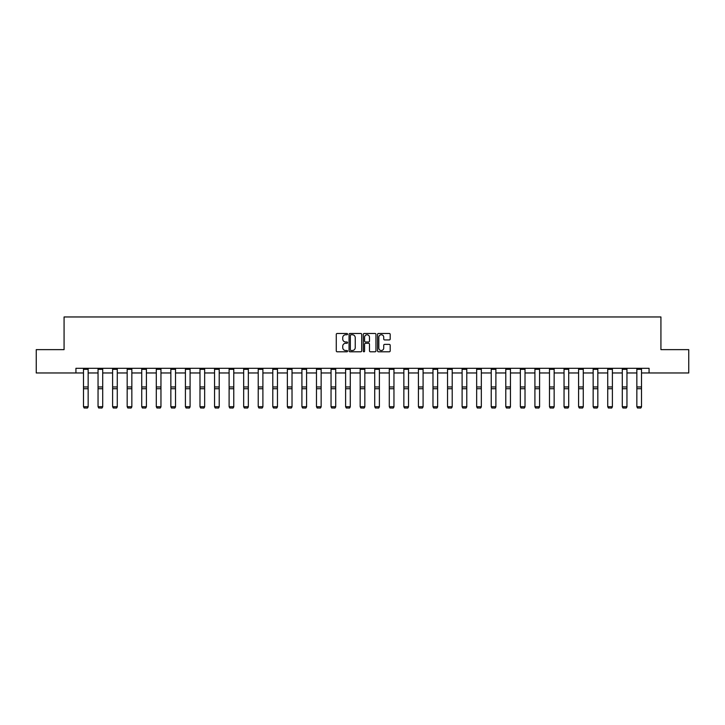 <?xml version="1.0" encoding="UTF-8"?>
<svg xmlns="http://www.w3.org/2000/svg" width="725" height="725" viewBox="0 0 725 725"><rect width="100%" height="100%" fill="white"/><g stroke="black" fill="none" stroke-linecap="round" stroke-linejoin="round"><path stroke-width="1.09" d="M347.565 334.107A0.643 0.643 0 0 0 346.922 333.473L337.188 333.473A0.915 0.915 0 0 0 336.273 334.388L336.273 350.882A0.915 0.915 0 0 0 337.188 351.797L346.922 351.797A0.643 0.643 0 0 0 347.565 351.154A0.643 0.643 0 0 0 346.922 350.51L345.662 350.51A2.936 2.936 0 0 1 342.735 347.583L342.735 346.206A2.936 2.936 0 0 1 345.662 343.278L346.922 343.278A0.643 0.643 0 0 0 347.565 342.635A0.643 0.643 0 0 0 346.922 341.992L345.662 341.992A2.936 2.936 0 0 1 342.735 339.055L342.735 337.687A2.936 2.936 0 0 1 345.662 334.751L346.922 334.751A0.643 0.643 0 0 0 347.565 334.107M389.28 339.934A0.915 0.915 0 0 0 390.195 339.01L390.195 334.388A0.915 0.915 0 0 0 389.28 333.473L378.468 333.473A0.915 0.915 0 0 0 377.553 334.388L377.553 350.882A0.915 0.915 0 0 0 378.468 351.797L389.28 351.797A0.915 0.915 0 0 0 390.195 350.882L390.195 345.29A0.915 0.915 0 0 0 389.28 344.375L384.649 344.375A0.915 0.915 0 0 0 383.733 345.29L383.733 348.063A2.447 2.447 0 0 1 381.287 350.51A2.447 2.447 0 0 1 378.831 348.063L378.831 337.207A2.447 2.447 0 0 1 381.287 334.751A2.447 2.447 0 0 1 383.733 337.207L383.733 339.01A0.915 0.915 0 0 0 384.649 339.934L389.28 339.934M75.926 372.967L36.25 372.967L36.25 349.631L64.072 349.631L64.072 316.961L660.928 316.961L660.928 349.631L688.75 349.631L688.75 372.967L649.074 372.967L649.074 368.3L75.926 368.3L75.926 372.967L83.484 372.967M361.702 334.388A0.915 0.915 0 0 0 360.778 333.473L349.967 333.473A0.915 0.915 0 0 0 349.051 334.388L349.051 350.882A0.915 0.915 0 0 0 349.967 351.797L360.778 351.797A0.915 0.915 0 0 0 361.702 350.882L361.702 334.388M364.222 333.473L375.033 333.473A0.915 0.915 0 0 1 375.949 334.388L375.949 350.882A0.915 0.915 0 0 1 375.033 351.797L370.403 351.797A0.915 0.915 0 0 1 369.487 350.882L369.487 344.194A0.915 0.915 0 0 0 368.572 343.278L365.5 343.278A0.915 0.915 0 0 0 364.584 344.194L364.584 351.154A0.643 0.643 0 0 1 363.941 351.797A0.643 0.643 0 0 1 363.298 351.154L363.298 334.388A0.915 0.915 0 0 1 364.222 333.473M88.151 372.967L98.047 372.967M102.714 372.967L112.611 372.967M117.278 372.967L127.174 372.967M131.841 372.967L141.728 372.967M146.405 372.967L156.292 372.967M160.959 372.967L170.855 372.967M175.523 372.967L185.419 372.967M190.086 372.967L199.982 372.967M204.649 372.967L214.546 372.967M219.213 372.967L229.109 372.967M233.776 372.967L243.672 372.967M248.34 372.967L258.227 372.967M262.894 372.967L272.79 372.967M277.458 372.967L287.354 372.967M292.021 372.967L301.917 372.967M306.584 372.967L316.481 372.967M321.148 372.967L331.044 372.967M335.711 372.967L345.608 372.967M350.275 372.967L360.162 372.967M364.838 372.967L374.725 372.967M379.392 372.967L389.289 372.967M393.956 372.967L403.852 372.967M408.519 372.967L418.416 372.967M423.083 372.967L432.979 372.967M437.646 372.967L447.542 372.967M452.21 372.967L462.106 372.967M466.773 372.967L476.66 372.967M481.327 372.967L491.224 372.967M495.891 372.967L505.787 372.967M510.454 372.967L520.351 372.967M525.018 372.967L534.914 372.967M539.581 372.967L549.478 372.967M554.145 372.967L564.041 372.967M568.708 372.967L578.595 372.967M583.272 372.967L593.159 372.967M597.826 372.967L607.722 372.967M612.389 372.967L622.286 372.967M626.953 372.967L636.849 372.967M641.516 372.967L649.074 372.967M350.982 334.751A0.643 0.643 0 0 0 350.338 335.394L350.338 349.867A0.643 0.643 0 0 0 350.982 350.51L352.305 350.51A2.936 2.936 0 0 0 355.241 347.583L355.241 337.687A2.936 2.936 0 0 0 352.305 334.751L350.982 334.751M369.487 337.252A2.447 2.447 0 0 0 367.031 334.796A2.447 2.447 0 0 0 364.584 337.252L364.584 341.076A0.915 0.915 0 0 0 365.5 341.992L368.572 341.992A0.915 0.915 0 0 0 369.487 341.076L369.487 337.252M88.151 369.324L83.484 369.324L83.484 368.318L88.151 368.318L88.151 406.879L87.453 408.039L84.182 407.967L87.453 408.039M84.182 408.039L83.484 406.707L88.151 406.707L87.453 407.967M83.484 369.324L83.484 406.707L84.182 407.967M102.714 369.324L98.047 369.324L98.047 368.318L102.714 368.318L102.714 406.879L102.017 408.039L98.745 407.967L102.017 408.039M98.745 408.039L98.047 406.707L102.714 406.707L102.017 407.967M98.047 369.324L98.047 406.707L98.745 407.967M117.278 369.324L112.611 369.324L112.611 368.318L117.278 368.318L117.278 406.879L116.58 408.039L113.308 407.967L116.58 408.039M113.308 408.039L112.611 406.707L117.278 406.707L116.58 407.967M112.611 369.324L112.611 406.707L113.308 407.967M131.841 369.324L127.174 369.324L127.174 368.318L131.841 368.318L131.841 406.879L131.134 408.039L127.872 407.967L131.134 408.039M127.872 408.039L127.174 406.707L131.841 406.707L131.134 407.967M127.174 369.324L127.174 406.707L127.872 407.967M146.405 369.324L141.728 369.324L141.728 368.318L146.405 368.318L146.405 406.879L145.698 408.039L142.435 407.967L145.698 408.039M142.435 408.039L141.728 406.707L146.405 406.707L145.698 407.967M141.728 369.324L141.728 406.707L142.435 407.967M160.959 369.324L156.292 369.324L156.292 368.318L160.959 368.318L160.959 406.879L160.261 408.039L156.999 407.967L160.261 408.039M156.999 408.039L156.292 406.707L160.959 406.707L160.261 407.967M156.292 369.324L156.292 406.707L156.999 407.967M175.523 369.324L170.855 369.324L170.855 368.318L175.523 368.318L175.523 406.879L174.825 408.039L171.553 407.967L174.825 408.039M171.553 408.039L170.855 406.707L175.523 406.707L174.825 407.967M170.855 369.324L170.855 406.707L171.553 407.967M190.086 369.324L185.419 369.324L185.419 368.318L190.086 368.318L190.086 406.879L189.388 408.039L186.117 407.967L189.388 408.039M186.117 408.039L185.419 406.707L190.086 406.707L189.388 407.967M185.419 369.324L185.419 406.707L186.117 407.967M204.649 369.324L199.982 369.324L199.982 368.318L204.649 368.318L204.649 406.879L203.952 408.039L200.68 407.967L203.952 408.039M200.68 408.039L199.982 406.707L204.649 406.707L203.952 407.967M199.982 369.324L199.982 406.707L200.68 407.967M219.213 369.324L214.546 369.324L214.546 368.318L219.213 368.318L219.213 406.879L218.515 408.039L215.243 407.967L218.515 408.039M215.243 408.039L214.546 406.707L219.213 406.707L218.515 407.967M214.546 369.324L214.546 406.707L215.243 407.967M233.776 369.324L229.109 369.324L229.109 368.318L233.776 368.318L233.776 406.879L233.069 408.039L229.807 407.967L233.069 408.039M229.807 408.039L229.109 406.707L233.776 406.707L233.069 407.967M229.109 369.324L229.109 406.707L229.807 407.967M248.34 369.324L243.672 369.324L243.672 368.318L248.34 368.318L248.34 406.879L247.633 408.039L244.37 407.967L247.633 408.039M244.37 408.039L243.672 406.707L248.34 406.707L247.633 407.967M243.672 369.324L243.672 406.707L244.37 407.967M262.894 369.324L258.227 369.324L258.227 368.318L262.894 368.318L262.894 406.879L262.196 408.039L258.934 407.967L262.196 408.039M258.934 408.039L258.227 406.707L262.894 406.707L262.196 407.967M258.227 369.324L258.227 406.707L258.934 407.967M277.458 369.324L272.79 369.324L272.79 368.318L277.458 368.318L277.458 406.879L276.76 408.039L273.497 407.967L276.76 408.039M273.497 408.039L272.79 406.707L277.458 406.707L276.76 407.967M272.79 369.324L272.79 406.707L273.497 407.967M292.021 369.324L287.354 369.324L287.354 368.318L292.021 368.318L292.021 406.879L291.323 408.039L288.052 407.967L291.323 408.039M288.052 408.039L287.354 406.707L292.021 406.707L291.323 407.967M287.354 369.324L287.354 406.707L288.052 407.967M306.584 369.324L301.917 369.324L301.917 368.318L306.584 368.318L306.584 406.879L305.887 408.039L302.615 407.967L305.887 408.039M302.615 408.039L301.917 406.707L306.584 406.707L305.887 407.967M301.917 369.324L301.917 406.707L302.615 407.967M321.148 369.324L316.481 369.324L316.481 368.318L321.148 368.318L321.148 406.879L320.45 408.039L317.178 407.967L320.45 408.039M317.178 408.039L316.481 406.707L321.148 406.707L320.45 407.967M316.481 369.324L316.481 406.707L317.178 407.967M335.711 369.324L331.044 369.324L331.044 368.318L335.711 368.318L335.711 406.879L335.013 408.039L331.742 407.967L335.013 408.039M331.742 408.039L331.044 406.707L335.711 406.707L335.013 407.967M331.044 369.324L331.044 406.707L331.742 407.967M350.275 369.324L345.608 369.324L345.608 368.318L350.275 368.318L350.275 406.879L349.568 408.039L346.305 407.967L349.568 408.039M346.305 408.039L345.608 406.707L350.275 406.707L349.568 407.967M345.608 369.324L345.608 406.707L346.305 407.967M364.838 369.324L360.162 369.324L360.162 368.318L364.838 368.318L364.838 406.879L364.131 408.039L360.869 407.967L364.131 408.039M360.869 408.039L360.162 406.707L364.838 406.707L364.131 407.967M360.162 369.324L360.162 406.707L360.869 407.967M379.392 369.324L374.725 369.324L374.725 368.318L379.392 368.318L379.392 406.879L378.695 408.039L375.432 407.967L378.695 408.039M375.432 408.039L374.725 406.707L379.392 406.707L378.695 407.967M374.725 369.324L374.725 406.707L375.432 407.967M393.956 369.324L389.289 369.324L389.289 368.318L393.956 368.318L393.956 406.879L393.258 408.039L389.987 407.967L393.258 408.039M389.987 408.039L389.289 406.707L393.956 406.707L393.258 407.967M389.289 369.324L389.289 406.707L389.987 407.967M408.519 369.324L403.852 369.324L403.852 368.318L408.519 368.318L408.519 406.879L407.822 408.039L404.55 407.967L407.822 408.039M404.55 408.039L403.852 406.707L408.519 406.707L407.822 407.967M403.852 369.324L403.852 406.707L404.55 407.967M423.083 369.324L418.416 369.324L418.416 368.318L423.083 368.318L423.083 406.879L422.385 408.039L419.113 407.967L422.385 408.039M419.113 408.039L418.416 406.707L423.083 406.707L422.385 407.967M418.416 369.324L418.416 406.707L419.113 407.967M437.646 369.324L432.979 369.324L432.979 368.318L437.646 368.318L437.646 406.879L436.948 408.039L433.677 407.967L436.948 408.039M433.677 408.039L432.979 406.707L437.646 406.707L436.948 407.967M432.979 369.324L432.979 406.707L433.677 407.967M452.21 369.324L447.542 369.324L447.542 368.318L452.21 368.318L452.21 406.879L451.503 408.039L448.24 407.967L451.503 408.039M448.24 408.039L447.542 406.707L452.21 406.707L451.503 407.967M447.542 369.324L447.542 406.707L448.24 407.967M466.773 369.324L462.106 369.324L462.106 368.318L466.773 368.318L466.773 406.879L466.066 408.039L462.804 407.967L466.066 408.039M462.804 408.039L462.106 406.707L466.773 406.707L466.066 407.967M462.106 369.324L462.106 406.707L462.804 407.967M481.327 369.324L476.66 369.324L476.66 368.318L481.327 368.318L481.327 406.879L480.63 408.039L477.367 407.967L480.63 408.039M477.367 408.039L476.66 406.707L481.327 406.707L480.63 407.967M476.66 369.324L476.66 406.707L477.367 407.967M495.891 369.324L491.224 369.324L491.224 368.318L495.891 368.318L495.891 406.879L495.193 408.039L491.931 407.967L495.193 408.039M491.931 408.039L491.224 406.707L495.891 406.707L495.193 407.967M491.224 369.324L491.224 406.707L491.931 407.967M510.454 369.324L505.787 369.324L505.787 368.318L510.454 368.318L510.454 406.879L509.757 408.039L506.485 407.967L509.757 408.039M506.485 408.039L505.787 406.707L510.454 406.707L509.757 407.967M505.787 369.324L505.787 406.707L506.485 407.967M525.018 369.324L520.351 369.324L520.351 368.318L525.018 368.318L525.018 406.879L524.32 408.039L521.048 407.967L524.32 408.039M521.048 408.039L520.351 406.707L525.018 406.707L524.32 407.967M520.351 369.324L520.351 406.707L521.048 407.967M539.581 369.324L534.914 369.324L534.914 368.318L539.581 368.318L539.581 406.879L538.883 408.039L535.612 407.967L538.883 408.039M535.612 408.039L534.914 406.707L539.581 406.707L538.883 407.967M534.914 369.324L534.914 406.707L535.612 407.967M554.145 369.324L549.478 369.324L549.478 368.318L554.145 368.318L554.145 406.879L553.447 408.039L550.175 407.967L553.447 408.039M550.175 408.039L549.478 406.707L554.145 406.707L553.447 407.967M549.478 369.324L549.478 406.707L550.175 407.967M568.708 369.324L564.041 369.324L564.041 368.318L568.708 368.318L568.708 406.879L568.001 408.039L564.739 407.967L568.001 408.039M564.739 408.039L564.041 406.707L568.708 406.707L568.001 407.967M564.041 369.324L564.041 406.707L564.739 407.967M583.272 369.324L578.595 369.324L578.595 368.318L583.272 368.318L583.272 406.879L582.565 408.039L579.302 407.967L582.565 408.039M579.302 408.039L578.595 406.707L583.272 406.707L582.565 407.967M578.595 369.324L578.595 406.707L579.302 407.967M597.826 369.324L593.159 369.324L593.159 368.318L597.826 368.318L597.826 406.879L597.128 408.039L593.866 407.967L597.128 408.039M593.866 408.039L593.159 406.707L597.826 406.707L597.128 407.967M593.159 369.324L593.159 406.707L593.866 407.967M612.389 369.324L607.722 369.324L607.722 368.318L612.389 368.318L612.389 406.879L611.692 408.039L608.42 407.967L611.692 408.039M608.42 408.039L607.722 406.707L612.389 406.707L611.692 407.967M607.722 369.324L607.722 406.707L608.42 407.967M626.953 369.324L622.286 369.324L622.286 368.318L626.953 368.318L626.953 406.879L626.255 408.039L622.983 407.967L626.255 408.039M622.983 408.039L622.286 406.707L626.953 406.707L626.255 407.967M622.286 369.324L622.286 406.707L622.983 407.967M641.516 369.324L636.849 369.324L636.849 368.318L641.516 368.318L641.516 406.879L640.818 408.039L637.547 407.967L640.818 408.039M637.547 408.039L636.849 406.707L641.516 406.707L640.818 407.967M636.849 369.324L636.849 406.707L637.547 407.967M88.151 386.96L83.484 386.96M88.151 388.727L83.484 388.727M102.714 386.96L98.047 386.96M102.714 388.727L98.047 388.727M117.278 386.96L112.611 386.96M117.278 388.727L112.611 388.727M131.841 386.96L127.174 386.96M131.841 388.727L127.174 388.727M146.405 386.96L141.728 386.96M146.405 388.727L141.728 388.727M160.959 386.96L156.292 386.96M160.959 388.727L156.292 388.727M175.523 386.96L170.855 386.96M175.523 388.727L170.855 388.727M190.086 386.96L185.419 386.96M190.086 388.727L185.419 388.727M204.649 386.96L199.982 386.96M204.649 388.727L199.982 388.727M219.213 386.96L214.546 386.96M219.213 388.727L214.546 388.727M233.776 386.96L229.109 386.96M233.776 388.727L229.109 388.727M248.34 386.96L243.672 386.96M248.34 388.727L243.672 388.727M262.894 386.96L258.227 386.96M262.894 388.727L258.227 388.727M277.458 386.96L272.79 386.96M277.458 388.727L272.79 388.727M292.021 386.96L287.354 386.96M292.021 388.727L287.354 388.727M306.584 386.96L301.917 386.96M306.584 388.727L301.917 388.727M321.148 386.96L316.481 386.96M321.148 388.727L316.481 388.727M335.711 386.96L331.044 386.96M335.711 388.727L331.044 388.727M350.275 386.96L345.608 386.96M350.275 388.727L345.608 388.727M364.838 386.96L360.162 386.96M364.838 388.727L360.162 388.727M379.392 386.96L374.725 386.96M379.392 388.727L374.725 388.727M393.956 386.96L389.289 386.96M393.956 388.727L389.289 388.727M408.519 386.96L403.852 386.96M408.519 388.727L403.852 388.727M423.083 386.96L418.416 386.96M423.083 388.727L418.416 388.727M437.646 386.96L432.979 386.96M437.646 388.727L432.979 388.727M452.21 386.96L447.542 386.96M452.21 388.727L447.542 388.727M466.773 386.96L462.106 386.96M466.773 388.727L462.106 388.727M481.327 386.96L476.66 386.96M481.327 388.727L476.66 388.727M495.891 386.96L491.224 386.96M495.891 388.727L491.224 388.727M510.454 386.96L505.787 386.96M510.454 388.727L505.787 388.727M525.018 386.96L520.351 386.96M525.018 388.727L520.351 388.727M539.581 386.96L534.914 386.96M539.581 388.727L534.914 388.727M554.145 386.96L549.478 386.96M554.145 388.727L549.478 388.727M568.708 386.96L564.041 386.96M568.708 388.727L564.041 388.727M583.272 386.96L578.595 386.96M583.272 388.727L578.595 388.727M597.826 386.96L593.159 386.96M597.826 388.727L593.159 388.727M612.389 386.96L607.722 386.96M612.389 388.727L607.722 388.727M626.953 386.96L622.286 386.96M626.953 388.727L622.286 388.727M641.516 386.96L636.849 386.96M641.516 388.727L636.849 388.727"/></g></svg>
